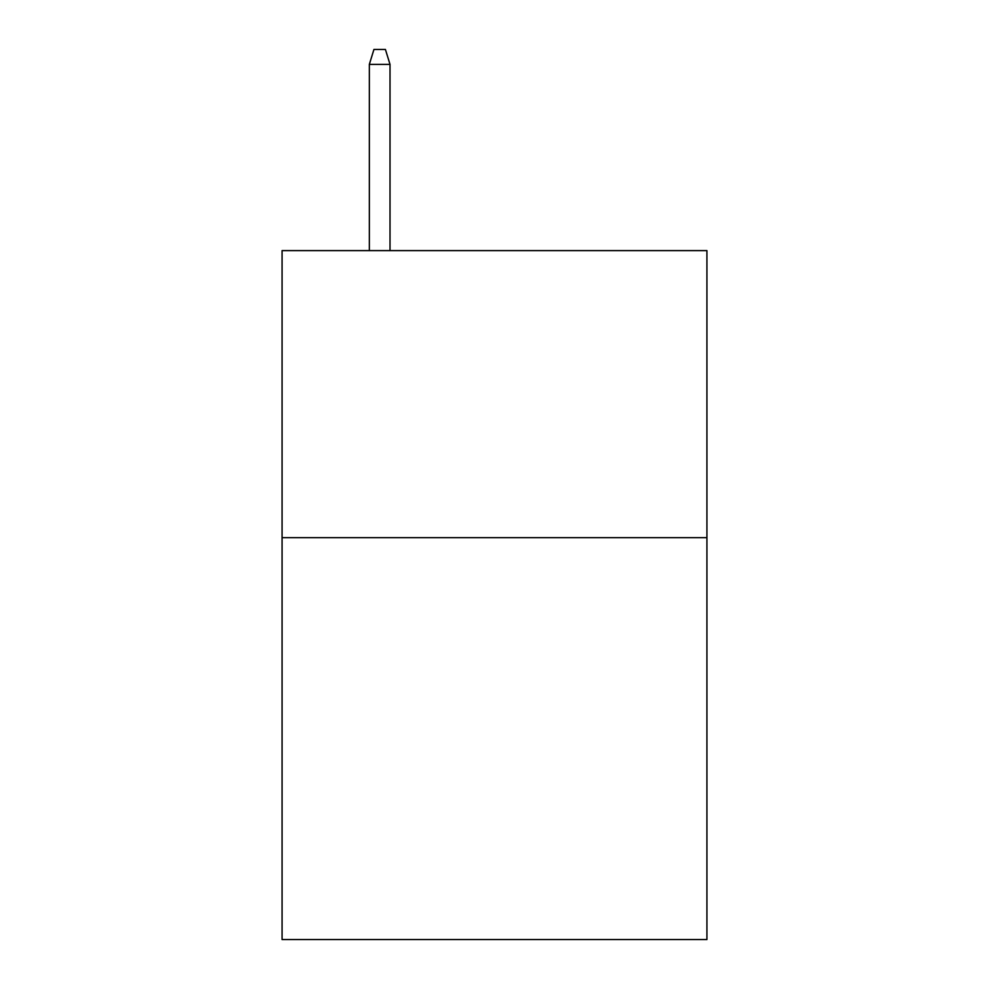 <?xml version="1.0" encoding="UTF-8"?>
<svg xmlns="http://www.w3.org/2000/svg" width="989" height="989" viewBox="0 0 989 989"><rect width="100%" height="100%" fill="white"/><g stroke="black" fill="none" stroke-linecap="round" stroke-linejoin="round"><path stroke-width="1.48" d="M706.925 537.67L706.925 939.55L282.075 939.55L282.075 250.613L706.925 250.613L706.925 537.67L282.075 537.67M390.012 250.613L390.012 64.372L369.342 64.372L369.342 250.613M369.342 64.372L373.941 49.45L385.413 49.45L390.012 64.372"/></g></svg>
